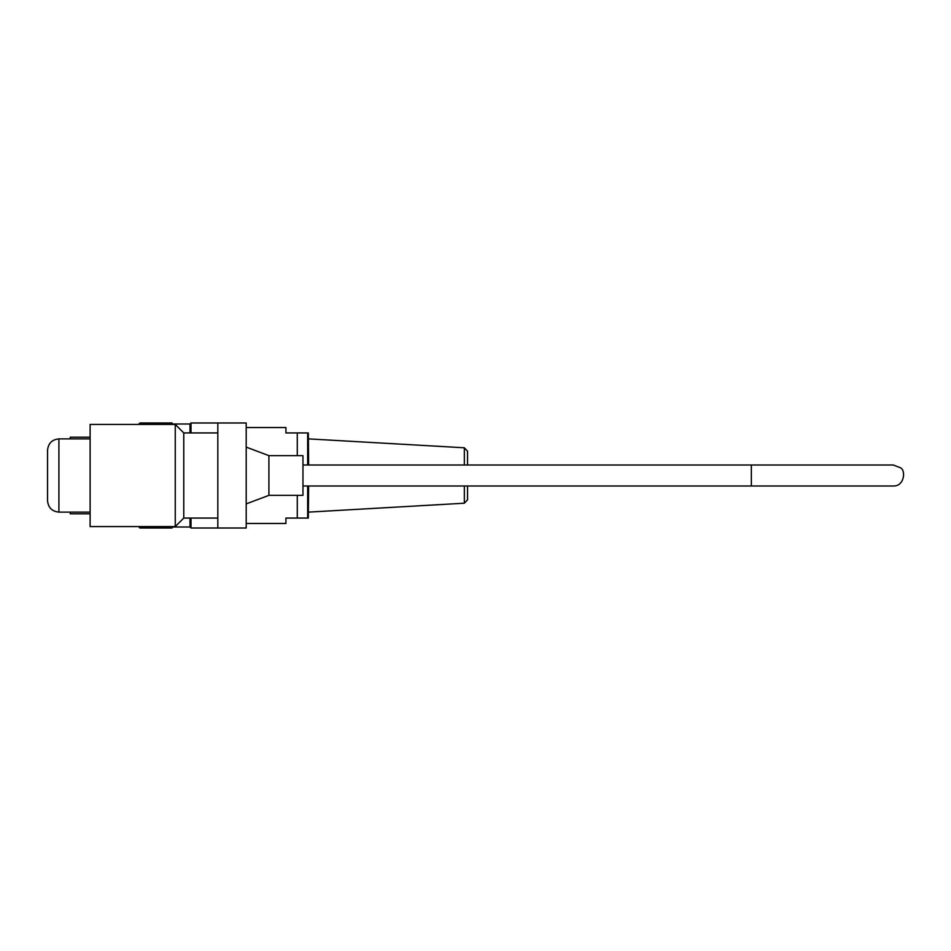 <?xml version="1.0" encoding="UTF-8"?>
<svg xmlns="http://www.w3.org/2000/svg" width="951" height="951" viewBox="0 0 951 951"><rect width="100%" height="100%" fill="white"/><g stroke="black" fill="none" stroke-linecap="round" stroke-linejoin="round"><path stroke-width="1.43" d="M47.55 475.5L47.55 500.761C48.228 507.656 52.008 511.436 58.903 512.114L58.903 438.886C52.008 439.564 48.228 443.344 47.55 450.239L47.55 475.5M246.202 475.5L246.202 528.007L217.827 528.007L217.827 422.993L246.202 422.993L246.202 475.5M223.069 528.007L191.008 528.007L191.008 518.069M223.069 422.993L191.008 422.993L191.008 432.931M190.01 518.069L190.01 527.009L172.987 527.009L171.988 528.007L171.988 526.581M171.988 424.419L171.988 422.993L139.928 422.993L139.928 424.419M171.988 528.007L139.928 528.007L139.928 526.581M138.929 424.419L116.795 424.419M116.795 526.581L138.929 526.581M172.987 424.419L171.988 422.993M190.01 432.931L190.01 423.991L172.987 423.991M138.929 527.009L139.928 528.007M190.01 527.009L191.008 528.007M464.35 465.003L464.35 447.79L467.559 451.19L467.559 465.003M302.965 485.997L893.251 485.997L467.559 485.997L467.559 499.81L464.35 503.21L464.35 485.997M464.35 503.21L308.635 512.114M308.635 485.997L308.326 518.069M308.326 432.931L308.635 465.003M307.66 465.003L307.66 432.931L297.283 432.931L297.283 455.636M307.66 485.997L307.66 518.069L297.283 518.069L297.283 495.364M297.283 518.069L285.93 518.069L285.93 523.466L246.202 523.466M246.202 427.534L285.93 427.534L285.93 432.931L297.283 432.931M90.119 513.813L70.255 513.813L70.255 512.114M70.255 438.886L70.255 437.187L90.119 437.187M268.907 455.636L302.965 455.636L302.965 495.364L268.907 495.364L268.907 455.636L246.202 447.125M217.827 432.931L183.769 432.931L183.769 518.069L217.827 518.069M183.769 432.931L175.257 424.419L175.257 526.581L90.119 526.581L90.119 424.419L175.257 424.419M893.251 485.997C904.674 486.46 905.958 469.746 900.288 467.714L893.251 465.003L751.349 465.003L751.349 485.997M58.903 512.114L90.119 512.114M58.903 438.886L90.119 438.886M138.929 423.991L139.928 422.993M190.01 423.991L191.008 422.993M464.35 447.79L308.635 438.886M302.965 465.003L893.251 465.003M268.907 495.364L246.202 503.875M183.769 518.069L175.257 526.581"/></g></svg>
